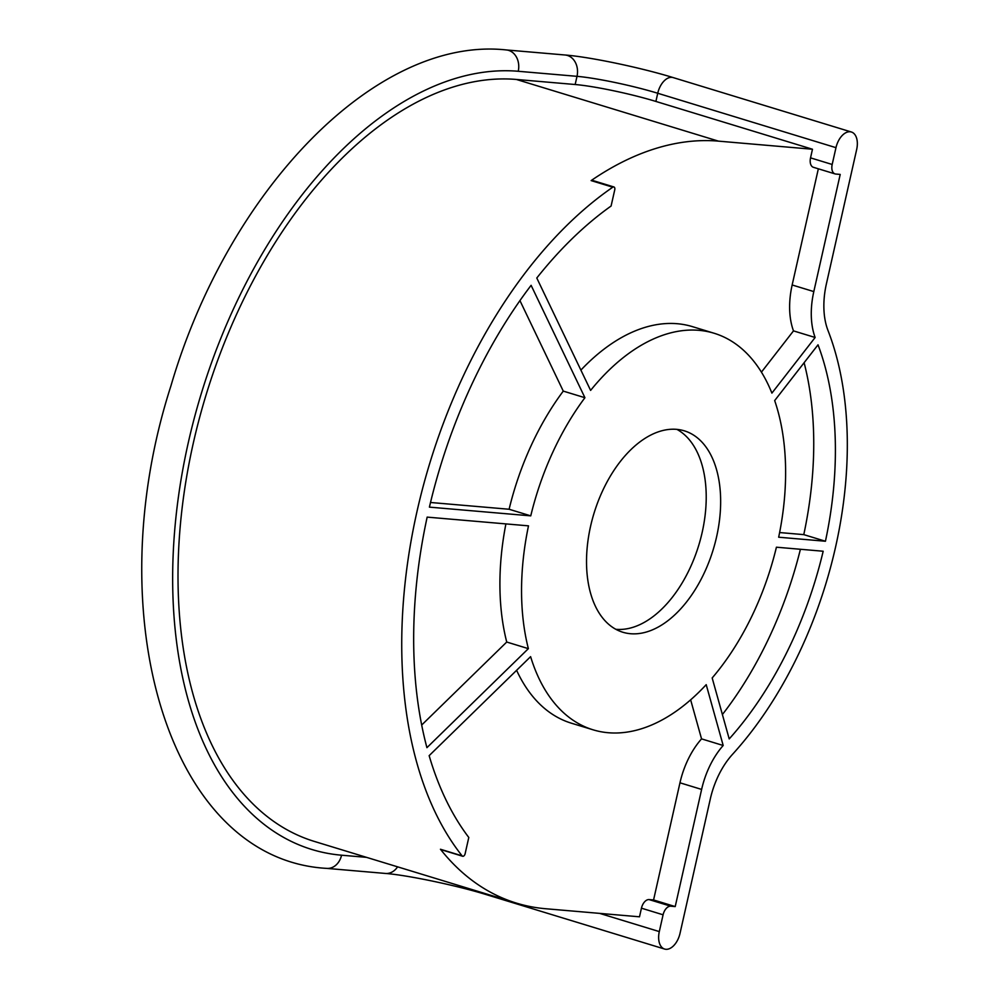 <?xml version="1.0" encoding="UTF-8"?>
<svg xmlns="http://www.w3.org/2000/svg" width="999" height="999" viewBox="0 0 999 999"><rect width="100%" height="100%" fill="white"/><g stroke="black" fill="none" stroke-linecap="round" stroke-linejoin="round"><path stroke-width="1.5" d="M612.787 187.2L591.133 180.594A395.442 234.016 -73 0 1 718.431 141.134L516.383 79.458A395.442 234.016 -73 0 0 199.263 418.806A395.442 234.016 -73 0 0 314.435 841.445L516.483 903.133A395.442 234.016 -73 0 0 545.454 908.715L639.497 916.807L641.445 908.178A9.366 5.544 -73 0 1 649.088 899.587L670.741 906.193A9.366 5.544 107 0 0 663.086 914.797L659.303 931.592A17.32 10.252 107 0 0 664.61 949.05A17.32 10.252 107 0 0 680.019 933.378L710.301 798.988A65.522 38.774 -73 0 1 732.492 754.37A304.183 180.007 -73 0 0 828.009 330.519A65.522 38.774 -73 0 1 826.398 283.853L856.68 149.45A17.32 10.252 107 0 0 851.385 132.005A17.32 10.252 107 0 0 835.976 147.665L832.179 164.473A9.366 5.544 107 0 0 835.052 173.901A9.366 5.544 107 0 0 835.738 174.038L840.209 174.425L813.81 291.583A65.522 38.774 107 0 0 815.134 337.487L771.902 393.119A207.317 122.677 107 0 0 714.123 333.254A207.317 122.677 107 0 0 590.609 390.397L536.788 278.009A376.723 222.939 107 0 1 611.088 206.031L614.76 189.785A2.81 1.661 107 0 0 613.898 186.963A2.81 1.661 107 0 0 612.787 187.2A395.442 234.016 107 0 0 417.07 511.163A395.442 234.016 107 0 0 462.1 855.856A2.81 1.661 107 0 0 462.637 856.243A2.81 1.661 107 0 0 465.134 853.695L468.793 837.462A376.723 222.939 107 0 1 429.145 755.656L530.606 656.643A207.317 122.677 107 0 0 593.056 729.807A207.317 122.677 107 0 0 706.206 684.665L723.189 745.491A65.522 38.774 107 0 0 701.623 789.422L675.212 906.58L653.571 899.962L679.969 782.804A65.522 38.774 -73 0 1 701.548 738.873L723.189 745.491M670.741 906.193L675.212 906.58M528.496 525.849A207.317 122.677 107 0 0 528.371 648.651L426.923 747.664A376.723 222.939 107 0 1 427.16 517.12L528.496 525.849M778.671 537.212A207.317 122.677 107 0 0 774.675 400.587L818.019 344.817A285.464 168.931 107 0 1 825.436 541.246L778.671 537.212M716.57 536.95A105.295 62.313 -73 0 1 622.839 632.242A105.295 62.313 -73 0 1 590.609 526.111A105.295 62.313 -73 0 1 684.327 430.831A105.295 62.313 -73 0 1 716.57 536.95M531.106 285.327A376.723 222.939 107 0 0 429.408 507.13L530.756 515.859A207.317 122.677 107 0 1 584.927 397.714L531.106 285.327M712.175 677.959A207.317 122.677 107 0 0 776.423 547.202L823.176 551.236A285.464 168.931 107 0 1 729.208 738.923L712.175 677.959M593.056 729.807L571.403 723.201A207.317 122.677 -73 0 1 516.608 670.304M528.371 648.651L506.73 642.032A207.317 122.677 -73 0 1 505.906 523.901M519.942 300.612L563.274 391.108L584.927 397.714M430.519 502.485L509.103 509.253A207.317 122.677 -73 0 1 563.274 391.108M591.133 180.594A2.81 1.661 -73 0 1 592.245 180.344L613.898 186.963M718.431 141.134L812.474 149.238L655.893 101.436A58.966 5.957 12.7 0 0 575.162 84.515L516.383 79.458M835.052 173.901L813.398 167.295A9.366 5.544 -73 0 1 810.539 157.867L812.474 149.238M761.425 372.14L793.493 330.881A65.522 38.774 -73 0 1 792.157 284.977L818.343 168.806M580.894 370.105A207.317 122.677 -73 0 1 692.469 326.648L714.123 333.254M690.646 699.849L701.548 738.873M649.088 899.587L653.571 899.962M516.483 903.133A395.442 234.016 -73 0 1 440.447 849.25L462.1 855.856M462.637 856.243L440.984 849.625A2.81 1.661 -73 0 1 440.447 849.25M506.73 642.032L421.69 725.024M779.62 532.554L803.783 534.627A285.464 168.931 107 0 0 804.108 362.712M722.389 714.547A285.464 168.931 107 0 0 800.411 549.275M509.103 509.253L530.756 515.859M793.493 330.881L815.134 337.487M615.859 629.295A105.295 62.313 107 0 0 702.135 532.554A105.295 62.313 107 0 0 676.885 429.358M803.783 534.627L825.436 541.246M792.157 284.977L813.81 291.583M810.539 157.867L832.179 164.473M851.385 132.005L673.151 77.585A17.32 10.252 107 0 0 657.742 93.257L835.976 147.665M673.151 77.585C641.033 67.682 590.546 57.055 565.147 55.007A17.32 13.849 94.9 0 1 577.01 76.336A58.966 5.957 -167.3 0 1 657.742 93.257L655.893 101.436M397.59 866.832A17.32 13.849 -85.1 0 1 385.502 873.451L326.723 868.381C168.332 859.49 97.178 614.835 170.929 385.876C228.084 190.172 376.136 35.789 506.368 49.95A17.32 13.849 94.9 0 1 518.231 71.279L577.01 76.336L575.162 84.515M385.502 873.451C407.192 875.099 456.905 885.464 486.376 894.642A17.32 10.252 -73 0 1 483.866 893.168M659.303 931.592L599.625 913.373M366.546 857.354L341.558 855.206A403.858 238.998 -73 0 1 188.336 442.432A403.858 238.998 -73 0 1 518.231 71.279M326.723 868.381A17.32 13.849 -85.1 0 0 341.558 855.206M641.445 908.178L663.086 914.797M679.969 782.804L701.623 789.422M664.61 949.05L486.376 894.642M506.368 49.95L565.147 55.007"/></g></svg>
